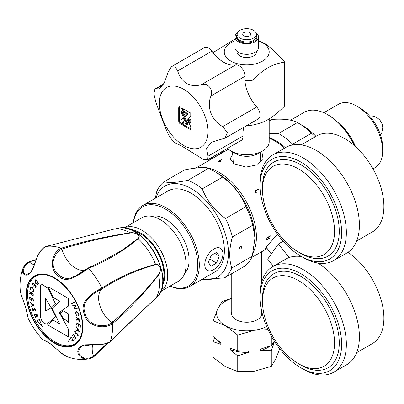 <?xml version="1.0" encoding="UTF-8"?>
<svg xmlns="http://www.w3.org/2000/svg" width="404" height="404" viewBox="0 0 404 404"><rect width="100%" height="100%" fill="white"/><g stroke="black" fill="none" stroke-linecap="round" stroke-linejoin="round"><path stroke-width="0.61" d="M42.94 274.483A39.042 22.543 -120 0 0 35.643 276.311L36.779 275.659A39.042 22.543 60 0 1 38.35 274.887M77.275 342.304A39.042 22.543 60 0 1 75.821 343.279L74.684 343.935A39.042 22.543 -120 0 0 79.916 338.532M35.643 276.311A39.042 22.543 -120 0 0 29.659 307.596A39.042 22.543 -120 0 0 55.161 342.001A39.042 22.543 -120 0 0 74.684 343.935M73.402 340.653L71.205 336.981L68.412 341.299L73.402 340.653L68.412 341.299M47.859 288.204L41.354 284.022L40.506 285.901L40.536 317.261C41.839 322.18 44.122 324.361 47.379 323.806L55.59 316.781L51.333 307.934L55.56 303.959L47.859 288.204M67.508 321.104L68.271 322.559L68.271 313.726L63.428 310.929L60.145 313.019L63.403 318.736L67.549 321.084L68.271 322.463M68.276 306.176L68.271 298.369L47.818 286.552L53.212 297.485L59.747 301.253L52.126 308.373L59.757 323.942L53.192 320.16L47.611 324.877L68.286 336.81L68.271 328.861L59.226 312.489L68.276 306.176M33.638 310.913L32.093 309.752L32.275 308.383L32.572 308.757L32.386 309.696L33.219 310.504L34.284 308.606L35.416 309.661L35.32 310.853L35.087 309.666L34.461 309.065L33.618 310.923M33.219 310.504L34.284 308.606M35.345 310.812L35.123 309.641L34.502 309.045L34.153 309.358M29.846 299.541L29.618 297.097L33.138 298.667L33.37 301.131L33.022 300.975L32.83 298.94L31.734 298.45L31.921 300.465L31.573 300.313L31.386 298.298L30.007 297.682L30.194 299.697L29.846 299.541L29.664 297.117M32.79 287.704L34.057 291.138L33.552 291.875L32.921 291.976L32.79 291.521L33.719 290.84L32.658 288.037L31.184 287.623L30.78 288.229L31.007 289.926L30.729 290.011L30.462 287.916L31.451 287.042L32.79 287.704M30.962 287.158L31.451 287.042M35.496 283.224L35.239 280.159L35.921 279.512L38.749 283.618L37.506 284.552L35.496 283.224L35.239 280.159M37.799 284.436L35.532 283.204M78.164 335.482L77.225 335.603L77.159 335.148L77.841 335.093L77.654 334.249L75.23 333.381L74.821 331.603L75.977 331.548L76.002 331.972L75.149 331.936L75.397 333.073L77.805 333.946L77.987 335.663M77.745 335.199L77.654 334.249M76.699 325.003L76.856 322.756L80.406 325.124L80.25 327.381L79.901 327.149L80.027 325.286L78.916 324.543L78.79 326.392L78.442 326.164L78.568 324.311L77.174 323.387L77.048 325.235L76.699 325.003L76.886 322.781M76.73 315.706L75.583 313.666L75.679 311.979L76.735 311.646L79.068 314.347L78.841 316.135L78.553 315.751L78.74 314.292L76.821 312.105L76.21 312.176L75.871 313.772L76.694 315.731L75.548 313.686L75.947 311.742M71.811 303.682L71.584 303.232L74.316 302.192L74.543 302.636L71.811 303.682L71.629 303.217M39.314 319.433L37.229 320.761L42.37 326.957L39.314 319.433L37.229 320.761M75.21 305.621L72.927 305.894L72.735 305.424L75.76 305.065L74.7 308.464L77.013 308.186L77.194 308.636L74.169 308.994L75.25 305.601L72.927 305.894M76.508 317.943L76.467 317.509L79.987 319.079L80.113 320.882L79.846 321.377L79.305 321.352L78.219 319.443L76.725 320.261L76.674 319.726L78.169 318.918L76.508 317.943L76.513 317.529M76.548 326.826L79.497 331.588L75.634 330.103L75.735 329.74L77.013 330.214L77.422 328.75L76.442 327.205L76.548 326.826M72.139 335.305L73.356 334.153L76.184 338.254L74.957 339.416L74.679 339.017L75.689 338.052L74.806 336.769L73.801 337.724L73.523 337.32L74.528 336.37L73.422 334.759L72.417 335.714L72.139 335.305L73.361 334.159M32.037 284.209L32.946 282.638L36.133 286.315L35.224 287.901L34.906 287.537L35.663 286.229L34.663 285.078L33.916 286.375L33.603 286.017L34.35 284.719L33.103 283.275L32.355 284.573L32.037 284.209L32.961 282.654M33.173 295.551L32.224 295.743L31.361 293.748L29.613 294.067L29.649 293.577L31.396 293.264L29.76 291.935L29.785 291.542L33.34 293.91L32.946 295.864M30.179 302.273L34.087 305.262L31.189 306.626L31.078 306.141L32.027 305.676L31.578 303.727L30.3 302.778L30.179 302.273M35.335 317.276L34.093 314.721L36.89 313.812L38.138 316.388L37.865 316.473L36.83 314.352L35.956 314.635L36.981 316.741L36.708 316.827L35.683 314.726L34.587 315.08L35.613 317.185L35.335 317.276L34.133 314.706M74.538 302.631L71.851 303.656M72.962 305.873L72.781 305.419M77.189 308.616L74.169 308.994M74.164 308.873L75.25 305.601M78.871 316.105L78.553 315.751M78.588 315.731L78.74 314.292M78.78 314.267L76.821 312.105M76.861 312.08L76.225 312.166M75.715 311.959L75.967 311.726M79.866 321.367L79.305 321.352M79.341 321.326L78.219 319.443M78.255 319.423L76.725 320.261M76.765 320.236L76.715 319.705M78.184 318.65L76.548 317.918M79.633 320.897L79.26 320.902L79.755 320.114L79.684 319.357L78.487 318.822L79.26 320.902M79.3 320.882L79.795 320.089L79.719 319.337L78.487 318.822M80.255 327.341L79.901 327.149M79.936 327.129L80.027 325.286M80.068 325.26L78.916 324.543M78.795 326.351L78.442 326.164M78.482 326.139L78.568 324.311M78.608 324.291L77.174 323.387M77.053 325.19L76.735 324.978M79.507 331.553L75.634 330.103M75.674 330.083L75.765 329.75M77.422 328.75L77.013 330.214M77.457 328.725L76.442 327.205M76.482 327.184L76.573 326.861M78.785 330.896L77.745 329.174L77.386 330.361L78.785 330.896L77.709 329.194M76.043 331.947L75.184 331.911M78.204 335.456L77.225 335.603M77.265 335.583L77.199 335.163M77.689 334.224L77.139 333.941M77.174 333.921L75.23 333.381M75.265 333.356L74.861 331.583M74.987 339.385L74.679 339.017M74.715 338.991L75.689 338.052M75.73 338.032L74.806 336.769M73.836 337.694L73.523 337.32M73.563 337.3L74.528 336.37M74.568 336.345L73.422 334.759M72.447 335.684L72.175 335.285M35.274 280.139L35.926 279.523M37.819 284.426L37.542 284.532M37.41 284.047L38.304 283.391L36.022 280.078L35.193 281.022L35.709 283.012L37.617 283.956M38.304 283.391L35.981 280.098M37.375 284.068L38.269 283.416M35.244 287.86L34.906 287.537M34.946 287.517L35.663 286.229M35.698 286.209L34.663 285.078M33.941 286.335L33.603 286.017M33.643 285.997L34.35 284.719M34.39 284.699L33.103 283.275M32.376 284.532L32.078 284.189M33.567 291.865L32.921 291.976M32.956 291.956L32.83 291.526M33.33 291.42L33.719 290.84M33.754 290.814L32.658 288.037M32.699 288.017L31.204 287.613M31.007 289.915L30.729 290.011M30.765 289.991L30.462 287.916M30.502 287.895L30.982 287.148M33.214 295.531L32.224 295.743M32.264 295.723L31.361 293.748M31.401 293.723L29.613 294.067M29.649 294.041L29.684 293.572M31.451 293.016L29.76 291.935M29.8 291.915L29.82 291.567M32.729 295.395L32.254 295.334L32.916 294.763L32.966 294.072L31.754 293.264L32.254 295.334M32.29 295.314L32.956 294.743L33.002 294.046L31.754 293.264M33.365 301.091L33.022 300.975M33.062 300.955L32.83 298.94M32.87 298.92L31.734 298.45M31.916 300.424L31.573 300.313M31.613 300.293L31.386 298.298M31.426 298.273L30.007 297.682M30.189 299.657L29.886 299.521M34.087 305.257L31.189 306.626M31.229 306.601L31.118 306.121M31.578 303.727L32.027 305.676M31.613 303.707L30.3 302.778M30.335 302.753L30.234 302.313M33.36 305.05L31.987 303.98L32.31 305.545L33.36 305.05L31.951 304M33.436 310.964L32.093 309.752M32.133 309.727L32.31 308.358M33.259 310.484L33.512 310.322L33.259 310.484M33.926 308.833L34.32 308.58M34.502 309.045L34.194 309.338L34.502 309.045M38.138 316.377L37.865 316.473M37.9 316.453L36.83 314.352M36.87 314.332L35.956 314.635M36.976 316.731L36.708 316.827M36.744 316.807L35.683 314.726M35.724 314.701L34.587 315.08M53.197 320.165L47.647 324.851L68.286 336.769M47.884 286.587L53.247 297.465L59.782 301.233L52.161 308.353L59.757 323.942M63.433 310.929L60.181 312.999L63.443 318.716L67.549 321.084M41.37 284.012L40.541 285.875L40.572 317.241C41.88 322.16 44.162 324.341 47.414 323.781M51.157 307.833L45.672 298.389L45.637 310.923L51.157 307.833L45.637 298.41M71.215 336.997L68.448 341.279M37.269 320.741L42.314 326.826M111.948 322.73A21.059 12.155 60 0 1 111.489 322.397A21.059 12.155 60 0 1 99.626 304.778A21.059 12.155 60 0 1 102.01 288.946C93.263 293.041 80.31 301.929 85.072 313.115C87.32 325.478 103.959 328.957 111.959 322.735L111.948 322.73A869.206 411.661 107.2 0 0 114.241 320.68L111.489 322.397M93.486 356.505L93.273 357.232L91.582 358.06L88.941 358.843L86.512 359.065L83.093 358.5L80.224 356.909L78.356 354.54L77.719 351.803L78.27 349.162L79.82 347.016L82.169 345.566L85.284 344.804L100.586 344.42L104.954 343.723L110.07 341.915C108.898 342.698 104.995 344.561 96.93 344.809L91.183 344.824L82.467 346.061L80.739 347.233L79.245 349.268L78.684 351.733L79.25 354.242L80.022 355.444L82.275 357.247L83.739 357.848L86.996 358.318L90.249 357.858L93.481 356.49A21.059 12.155 60 0 1 93.299 355.889A21.059 12.155 60 0 1 92.632 344.829M93.481 356.49A869.221 245.319 146.2 0 1 96.081 353.96L93.299 355.889M71.195 345.334A39.481 22.796 -120 0 0 75.124 344.142M35.683 275.831A39.481 22.796 -120 0 0 32.689 278.639M28.674 307.798A39.481 22.796 -120 0 0 74.25 344.693A39.481 22.796 -120 0 0 74.25 299.106A39.481 22.796 -120 0 0 34.769 276.311A39.481 22.796 -120 0 0 28.674 307.798M114.241 320.68C129.639 307.717 144.374 292.38 158.454 274.659C162.029 270.544 159.918 263.156 155.545 264.761C136.779 269.892 118.933 277.952 102.01 288.946L102.005 288.047C118.892 277.038 136.739 269.155 155.555 264.408L155.555 264.393C157.51 264.135 159.126 265.085 160.398 267.246C160.62 270.175 160.034 272.73 158.646 274.907A41.587 24.008 -120 0 1 155.681 298.42L155.671 298.43C141.849 310.873 126.694 325.306 110.216 341.734L110.216 341.734A61.065 35.254 -120 0 0 112.494 323.685C103.954 330.209 86.496 326.24 84.082 313.347C79.234 301.642 92.789 292.435 102.005 288.047A61.065 35.254 -120 0 0 88.622 268.357C80.184 273.791 67.584 284.396 59.146 276.649C48.626 270.564 51.04 252.48 61.191 248.218A61.065 35.254 -120 0 0 45.526 246.576L42.526 248.879L39.93 251.99L36.87 257.813L33.209 268.145L31.714 271.306L29.926 273.569L28.896 274.356L26.694 275.134L25.598 275.099L23.735 274.18L22.634 272.22L22.483 270.948L22.977 268.327C20.513 275.22 19.599 282.522 20.235 290.229L21.134 294.592L25.669 307.237L28.209 318.433C32.002 326.185 36.744 333.169 42.43 339.395L47.541 341.93L50.606 343.93L62.307 354L67.054 356.676C74.215 359.398 81.512 360.121 88.941 358.843L93.273 357.232M22.977 268.327L22.977 268.327C24.301 265.347 26.215 263.201 28.719 261.898L29.245 262.004L26.644 263.933L24.543 266.458L23.24 270.438L23.71 272.619L24.321 273.432L26.053 274.25L27.078 274.245L29.255 273.387C30.073 273.326 31.391 271.377 33.214 267.544L37.476 256.166C39.703 251.525 42.354 248.339 45.435 246.612L83.446 236.875M90.501 266.933L103.222 260.742L121.675 250.541L137.779 238.628C141.491 236.143 135.896 231.967 130.159 233.037C105.525 237.133 82.759 242.471 61.868 249.051L61.191 248.218C82.163 241.759 105.111 236.623 130.032 232.81A41.587 24.008 -120 0 0 113.675 229.194A41.587 24.008 -120 0 0 112.958 229.356L45.511 246.581M130.159 233.037A0.843 0.364 87.8 0 0 130.032 232.81L130.027 232.805C135.941 231.84 141.733 236.158 138.118 238.744L138.107 238.739C124.094 250.571 107.6 260.444 88.622 268.357L87.941 268.089L102.995 260.858M155.555 264.393A41.587 24.008 -120 0 0 138.118 238.744A0.843 0.697 37.3 0 0 137.779 238.628M151.263 302.439L150.727 302.934M158.454 274.659A0.843 0.439 29.4 0 1 158.646 274.897L158.646 274.897C143.996 293.834 128.608 310.095 112.494 323.685L111.959 322.735M96.081 353.96L107.247 343.193M108.004 342.9L93.364 357.197M35.926 259.908L28.583 262.075M34.199 264.862A21.059 12.155 60 0 1 29.255 262.014M85.123 269.887A21.059 12.155 60 0 1 61.868 249.051L58.833 251.207L56.201 254.121L54.217 257.631L53.126 261.721L53.257 265.943L54.611 269.867L56.898 273.215L59.752 275.836L62.963 277.644L66.357 278.462L70.079 278.179L75.76 275.892L87.875 268.14M155.555 264.408A0.843 0.651 88.7 0 1 155.545 264.761M315.948 136.355A51.475 29.719 -120 0 0 302.303 125.412L298.521 123.225A56.823 32.81 -120 0 0 297.394 122.594C292.127 119.705 283.699 118.645 272.104 119.412A56.823 32.81 -120 0 0 270.104 120.412L269.19 120.942M315.302 136.729L311.529 133.239A56.823 32.81 -120 0 0 298.521 123.225M285.375 147.677A51.475 29.719 -120 0 0 281.3 144.329A51.475 29.719 -120 0 0 269.19 137.567M311.529 133.239L292.622 144.157A56.823 32.81 -120 0 0 285.648 138.158A56.823 32.81 -120 0 0 278.482 133.512L297.394 122.594M269.19 133.709L278.482 133.512M292.622 144.157L292.87 144.915M272.104 119.412L269.19 121.094M354.091 145.339A46.798 27.018 -120 0 0 327.563 114.645A46.798 27.018 -120 0 0 304.161 112.327L290.516 120.205M354.439 145.637A45.995 26.553 -120 0 0 328.129 114.973L327.563 114.645M339.456 123.861A36.638 21.149 60 0 1 355.515 146.596M373.008 168.923L375.074 167.726A36.638 21.149 -120 0 0 382.664 150.955A36.638 21.149 -120 0 0 356.757 106.085A36.638 21.149 -120 0 0 338.441 104.272L323.806 112.721M382.664 150.955L382.664 147.465A32.355 18.68 -120 0 0 359.782 107.833L356.757 106.085M284.497 148.187A52.682 30.416 -120 0 0 269.19 138.092M197.49 167.948A52.682 30.416 60 0 1 200.53 167.438A52.682 30.416 60 0 1 244.107 197.909A52.682 30.416 60 0 1 253.162 252.641M228.422 149.263L195.788 168.104M267.19 248.541L264.979 249.313L266.367 246.945L277.503 234.179M269.938 237.719A52.682 30.416 60 0 1 269.852 238.082L266.337 240.112A52.682 30.416 60 0 0 266.418 239.754L268.064 238.804A52.682 30.416 60 0 0 268.372 237.279L266.726 238.229A52.682 30.416 60 0 0 266.797 237.85L270.311 235.82A52.682 30.416 60 0 1 270.246 236.199L268.781 237.042A52.682 30.416 60 0 1 268.473 238.567L269.938 237.719M218.938 161.302A52.682 30.416 60 0 1 220.337 161.615L219.922 161.852A52.682 30.416 60 0 0 218.18 161.474L221.695 159.444A52.682 30.416 60 0 1 222.043 159.509L218.983 161.494A52.464 30.29 60 0 1 220.114 161.741M255.394 191.188A52.682 30.416 60 0 1 256.464 192.955L256.05 193.193A52.682 30.416 60 0 0 254.707 190.986L258.227 188.956A52.682 30.416 60 0 1 258.499 189.395L255.293 191.259A52.464 30.29 60 0 1 256.353 193.016M261.837 151.364L262.999 158.56L257.696 164.751L246.056 167.099L234.108 163.797L230.053 159.014L232.724 154.182M224.972 151.268A14.665 3.101 141.2 0 0 215.085 156.964M222.75 151.081A13.16 2.783 -38.8 0 1 223.988 150.869A13.16 2.783 -38.8 0 1 224.154 150.879L225.387 151.025M209.004 160.474A13.16 2.783 -38.8 0 1 214.534 155.823M268.781 237.042L268.635 236.921A52.464 30.29 60 0 1 268.327 238.441L268.473 238.567M268.635 236.921L270.246 236.199M266.766 238.001L268.372 237.279M266.393 239.87L269.705 237.956M218.468 161.529L221.695 159.444M254.717 191.001L258.227 188.956M258.126 189.032A52.464 30.29 60 0 1 258.393 189.456M155.227 198.319L156.767 191.582A56.823 32.81 60 0 1 164.155 181.714C168.917 183.068 176.846 182.598 187.936 180.295L208.358 168.508A56.823 32.81 60 0 1 214.736 171.599L217.761 173.346A52.545 30.335 60 0 1 254.914 237.703L252.808 225.159L232.386 236.946C229.043 249.122 228.866 259.474 231.856 267.993A56.823 32.81 60 0 1 224.467 277.861L201.753 279.528M208.358 168.508C203.596 167.15 195.667 167.625 184.578 169.922L164.155 181.714M214.736 171.599A56.823 32.81 60 0 1 222.654 177.083L202.232 188.875C206.818 200.576 214.564 210.454 225.483 218.503A56.823 32.81 60 0 1 232.386 236.946M225.483 218.503L245.9 206.712C241.319 195.006 233.568 185.133 222.654 177.083M245.9 206.712A56.823 32.81 60 0 1 252.808 225.159M231.856 267.993L252.278 256.202L254.914 238.476M252.278 256.202A56.823 32.81 60 0 1 244.89 266.074L224.467 277.861M187.936 180.295A56.823 32.81 60 0 1 195.097 183.85A56.823 32.81 60 0 1 202.232 188.875M155.939 197.904A52.545 30.335 60 0 1 192.011 189.057A52.545 30.335 60 0 1 228.043 246.48A52.545 30.335 60 0 1 202.737 278.962M239.451 248.243A1.672 0.944 121 0 0 239.769 248.99A1.672 0.944 121 0 0 241.441 248.046A1.672 0.944 121 0 0 241.491 246.127A1.672 0.944 121 0 0 240.203 246.566A1.672 0.944 121 0 0 239.451 248.243M133.335 222.69A46.798 27.018 60 0 1 142.814 205.484L167.887 191.006A46.798 27.018 60 0 1 191.93 193.703A46.798 27.018 60 0 1 221.978 234.982A46.798 27.018 60 0 1 214.686 272.064L189.612 286.537A46.798 27.018 60 0 1 169.973 286.143M142.814 205.484A46.798 27.018 60 0 1 166.857 208.181A46.798 27.018 60 0 1 196.905 249.455A46.798 27.018 60 0 1 189.612 286.537M133.456 222.619A45.728 26.401 60 0 1 166.089 209.484A45.728 26.401 60 0 1 197.728 262.762A45.728 26.401 60 0 1 170.089 286.072M151.616 216.332A33.426 19.301 60 0 1 165.918 219.428A33.426 19.301 60 0 1 186.608 246.47A33.426 19.301 60 0 1 184.618 273.488M133.062 230.805A33.426 19.301 60 0 1 140.769 233.946A33.426 19.301 60 0 1 162.807 282.32M130.138 229.492A34.497 19.917 60 0 1 140.784 233.083A34.497 19.917 60 0 1 162.479 285.512M124.23 227.977A36.638 21.149 60 0 1 142.324 230.477A36.638 21.149 60 0 1 165.655 262.14A36.638 21.149 60 0 1 160.837 291.385M124.185 227.972L141.844 217.776A36.638 21.149 60 0 1 160.666 219.887A36.638 21.149 60 0 1 184.189 252.202A36.638 21.149 60 0 1 178.477 281.229L160.817 291.425M260.125 297.258L260.125 294.531A60.969 35.204 60 0 1 272.75 266.62A60.969 35.204 60 0 1 324.796 288.754A60.969 35.204 60 0 1 333.724 372.22A60.969 35.204 60 0 1 303.237 369.2L300.874 367.837A57.626 33.269 60 0 1 280.497 349.768A57.626 33.269 60 0 1 260.125 297.258A57.626 33.269 60 0 1 321.251 291.799A57.626 33.269 60 0 1 340.234 355.687A57.626 33.269 60 0 1 300.874 367.837M272.75 266.62L285.8 259.085A60.969 35.204 60 0 1 301.601 256.606M317.842 263.039A60.969 35.204 60 0 1 337.84 281.219A60.969 35.204 60 0 1 346.768 364.691L333.724 372.22M280.497 347.773A50.944 29.411 60 0 1 262.489 301.354A50.944 29.411 60 0 1 316.519 296.526A50.944 29.411 60 0 1 333.305 353.005A50.944 29.411 60 0 1 298.511 363.741A50.944 29.411 60 0 1 280.497 347.773M262.489 301.354L262.489 298.622A54.282 31.34 60 0 1 320.069 293.481A54.282 31.34 60 0 1 337.951 353.662A54.282 31.34 60 0 1 300.874 365.11L298.511 363.741M347.97 252.288A55.489 32.037 60 0 1 364.267 267.599A55.489 32.037 60 0 1 372.392 343.567L356.661 352.647M283.123 241.233L278.316 244.011L267.68 259.146L273.392 266.251M289.178 257.525L278.316 244.011M260.125 185.608L260.125 182.876A60.969 35.204 60 0 1 272.75 154.964A60.969 35.204 60 0 1 281.684 152.207A60.969 35.204 60 0 1 337.441 197.208A60.969 35.204 60 0 1 333.724 260.57A60.969 35.204 60 0 1 324.796 263.322A60.969 35.204 60 0 1 303.237 257.55L300.874 256.181A57.626 33.269 60 0 1 260.125 185.608A57.626 33.269 60 0 1 280.497 156.621A57.626 33.269 60 0 1 336.163 205.979A57.626 33.269 60 0 1 321.251 261.646A57.626 33.269 60 0 1 300.874 256.181M272.75 154.964L285.8 147.435A60.969 35.204 60 0 1 294.728 144.677A60.969 35.204 60 0 1 350.49 189.678A60.969 35.204 60 0 1 346.768 253.035L333.724 260.57M316.519 256.914A50.944 29.411 60 0 1 298.511 252.091A50.944 29.411 60 0 1 262.489 189.698A50.944 29.411 60 0 1 280.497 164.075A50.944 29.411 60 0 1 329.704 207.712A50.944 29.411 60 0 1 316.519 256.914M262.489 189.698L262.489 186.971A54.282 31.34 60 0 1 281.684 159.666A54.282 31.34 60 0 1 334.118 206.161A54.282 31.34 60 0 1 320.069 258.595A54.282 31.34 60 0 1 300.874 253.454L298.511 252.091M301.177 144.885L316.903 135.805A55.489 32.037 60 0 1 325.028 133.295A55.489 32.037 60 0 1 375.776 174.25A55.489 32.037 60 0 1 372.392 231.911L356.661 240.996M258.494 40.45L263.368 42.799C267.726 44.839 274.816 51.237 284.638 61.989C271.034 64.716 265.367 67.978 252.04 80.532A64.847 52.949 180 0 0 244.874 80.381M234.961 40.855A22.462 12.968 0 0 0 230.846 61.07A22.462 12.968 0 0 0 262.61 61.07A22.462 12.968 0 0 0 262.61 42.728A22.462 12.968 0 0 0 258.494 40.855M269.19 118.832L269.19 141.748A22.462 12.968 180 0 1 262.61 150.919A22.462 12.968 180 0 1 230.846 150.919L230.846 150.919A22.462 12.968 180 0 1 227.427 148.379M235.572 153.646L230.846 150.919L235.572 153.646A15.776 9.11 0 0 0 257.883 153.646L262.61 150.919M234.961 36.941L234.961 47.531A11.767 6.792 0 0 0 238.405 52.338A11.767 6.792 0 0 0 251.227 53.808A11.767 6.792 0 0 0 258.494 47.531L258.494 36.941A11.767 6.792 180 0 1 251.227 43.218A11.767 6.792 180 0 1 238.405 41.748A11.767 6.792 180 0 1 234.961 36.941A11.767 6.792 180 0 1 237.491 32.734M256.308 34.007L256.444 36.203A9.726 5.616 180 0 1 250.616 41.556A9.726 5.616 180 0 1 239.85 40.38A9.726 5.616 180 0 1 237.007 36.203L237.148 34.007A9.585 5.535 180 0 1 243.223 29.063A9.585 5.535 180 0 1 253.505 30.3A9.585 5.535 180 0 1 256.308 34.007A9.585 5.535 180 0 1 250.561 39.284A9.585 5.535 180 0 1 239.951 38.127A9.585 5.535 180 0 1 237.148 34.007M237.108 34.643A10.413 6.01 0 0 0 239.365 41.193A10.413 6.01 0 0 0 252.515 41.94A10.413 6.01 0 0 0 256.348 34.643M256.489 51.328L256.489 51.899A9.762 5.636 180 0 1 250.46 57.105A9.762 5.636 180 0 1 239.825 55.883A9.762 5.636 180 0 1 236.966 51.899L236.966 51.328M249.561 32.578A4.01 2.318 180 0 1 250.738 34.214A4.01 2.318 180 0 1 248.263 36.355A4.01 2.318 180 0 1 243.89 35.85A4.01 2.318 180 0 1 242.718 34.214A4.01 2.318 180 0 1 245.193 32.073A4.01 2.318 180 0 1 249.561 32.578M247.102 125.386A64.887 52.98 180 0 0 252.04 125.205C265.367 122.377 271.034 119.094 284.638 106.111L284.638 61.989M252.04 125.205L252.04 122.533M252.04 100.712L252.04 80.532M255.964 32.734A11.767 6.792 180 0 1 258.494 36.941M212.999 52.651L234.961 39.072M174.392 142.264L176.437 143.597C178.103 144.122 180.841 145.526 184.633 147.814A22.311 1.05 32.5 0 1 185.234 148.167L203.338 159.464L207.722 159.757L208.03 156.212L206.54 148.329L211.746 142.077L224.947 138.173L227.366 132.648L222.75 126.598C211.625 120.836 206.318 106.636 211.04 95.889C212.373 90.743 210.777 86.956 206.252 84.522L201.773 84.446C196.612 86.244 191.632 85.961 186.84 83.598A22.503 18.488 112.6 0 1 185.86 83.002C181.926 80.149 179.199 76.124 177.679 70.927L175.417 67.19L171.407 66.685L168.236 71.877L164.251 82.911L159.434 88.951L154.909 89.067L153.884 93.824L155.651 101.48C159.146 111.504 164.524 125.79 167.352 132.194C168.806 135.724 171.155 139.082 174.392 142.264M207.722 159.757L241.279 140.385A8.348 4.818 -120 0 0 242.991 136.027A29.729 17.165 60 0 1 243.966 127.194M224.947 138.173L258.358 118.882A8.348 4.818 -120 0 0 256.737 106.979A29.729 17.165 60 0 1 244.859 76.366A8.348 4.818 -120 0 0 238.971 65.63A8.348 4.818 -120 0 0 235.638 64.898A29.729 17.165 60 0 1 223.76 62.282A29.729 17.165 60 0 1 211.878 51.182A8.348 4.818 -120 0 0 208.545 48.061A8.348 4.818 -120 0 0 204.374 47.647L171.407 66.68M183.689 89.279A34.416 19.872 -120 0 0 159.353 103.333A34.416 19.872 -120 0 0 183.689 145.485A34.416 19.872 -120 0 0 208.025 131.431A34.416 19.872 -120 0 0 183.689 89.279M180.346 123.887A2.298 1.328 60 0 1 178.725 121.074L178.725 107.954A2.298 1.328 60 0 1 179.24 106.878A2.298 1.328 60 0 1 180.346 107.015A2.298 1.328 60 0 1 181.694 108.62L184.477 114.994L183.002 116.271L180.982 111.645L180.982 119.988L183.002 117.695L184.477 120.685L181.694 123.841A2.298 1.328 60 0 1 181.537 123.978A2.298 1.328 60 0 1 180.346 123.887M179.699 106.797A2.242 1.293 -120 0 0 179.517 107.54L179.517 120.66A2.242 1.293 -120 0 0 181.103 123.407A2.242 1.293 -120 0 0 181.891 123.619M183.158 118.018L181.699 119.68L180.982 119.988M180.982 111.645L181.699 111.039L183.714 115.655M190.769 126.684L190.769 129.79L181.739 124.578L183.562 122.513L187.315 124.679L183.704 117.377L187.315 114.251L183.562 112.085L181.739 107.913L190.769 113.13L190.769 116.256L187.158 119.387L190.769 126.684M183.052 108.671L184.34 111.61L188.153 113.817L184.512 116.973L188.153 124.336L187.315 124.679M183.562 112.085L184.34 111.61M187.315 114.251L188.153 113.817M183.704 117.377L184.512 116.973M183.855 122.68L182.573 124.139L190.769 128.871M181.739 124.578L182.573 124.139M189.35 119.084L188.87 119.498L189.92 121.624L190.769 122.114M188.062 119.907L189.148 118.968L190.769 119.907L190.769 123.033L189.148 122.099L188.062 119.907L188.87 119.498M189.148 122.099L189.92 121.624M208.378 262.443L211.181 255.464L216.64 252.283L219.296 256.086L216.493 263.07L211.04 266.246L208.378 262.443M216.493 263.07L209.752 259.025M219.296 256.086L214.771 253.374M204.762 264.504A12.837 7.267 -59 0 1 210.57 251.642A12.837 7.267 -59 0 1 220.443 248.258A12.837 7.267 -59 0 1 220.069 263.004A12.837 7.267 -59 0 1 207.237 270.271A12.837 7.267 -59 0 1 204.762 264.504M261.701 312.105A15.16 8.752 180 0 1 261.888 313.474A15.16 8.752 180 0 1 246.728 322.23A15.16 8.752 180 0 1 231.563 313.474A15.16 8.752 180 0 1 231.75 312.105M271.806 344.9A30.749 17.756 -0 0 0 274.134 342.678L271.291 350.687L260.671 350.455A30.749 17.756 -0 0 0 270.539 345.864M248.354 352.359L237.734 355.879L229.962 349.511A30.749 17.756 -0 0 0 248.354 352.359L248.354 350.995L237.734 350.758L229.962 348.147L229.962 349.511M217.675 340.451A30.749 17.756 -0 0 0 220.948 344.309L213.171 341.698L214.504 337.769M260.671 350.455L260.671 349.086L271.291 345.566L274.134 341.314L274.134 342.678M213.171 320.862L217.67 308.979A30.083 17.367 -0 0 0 225.452 325.755L213.171 320.862L213.171 336.577L220.948 342.94L220.948 344.309M271.291 336.062L271.291 345.566M271.291 350.687L271.291 366.403L275.786 358.909L279.704 348.768M213.171 341.698L213.171 357.414L225.452 366.696L237.734 371.594L254.515 371.19L271.291 366.403M231.75 298.415A30.083 17.367 -0 0 0 217.67 308.979L222.165 301.49L231.75 298.238M268.004 329.619L254.515 330.255A30.083 17.367 -0 0 0 266.625 326.503M254.515 330.255L237.734 335.042L225.452 325.755A30.083 17.367 -0 0 0 254.515 330.255M237.734 355.879L237.734 371.594M237.734 335.042L237.734 350.758M118.725 228.164C142.9 220.978 176.235 278.72 157.924 296.056A39.92 23.048 -120 0 0 154.505 252.773A39.92 23.048 -120 0 0 118.725 228.164L113.675 229.194M28.331 307.762A40.006 23.099 -120 0 0 76.881 343.41A40.006 23.099 -120 0 0 58.317 280.331A40.006 23.099 -120 0 0 28.331 307.762M242.991 136.027L208.03 156.212M244.859 76.366L211.04 95.889M211.878 51.182L177.679 70.927M178.725 121.074L179.517 120.66M178.725 107.954L179.517 107.54M235.638 64.898L201.773 84.446M256.737 106.979L222.75 126.598M163.14 84.86L155.833 89.077M157.924 296.056L157.02 297.076M147.788 305.631L151.651 302.091M155.601 298.511L139.425 313.433L110.135 341.87M42.43 339.395L48.697 342.764C50.495 343.759 54.313 346.945 60.156 352.323L67.054 356.676M20.235 290.229L20.776 293.354L25.74 307.762L28.209 318.433M36.032 259.626L28.775 261.873M87.915 268.104L78.482 274.276M380.517 135.057L381.841 132.497L382.755 127.538L382.275 124.26L379.826 119.922L376.856 117.584L374.68 116.61L372.296 116.024L369.453 115.898M251.727 257.469L267.084 248.601M266.191 247.203L271.281 254.02M260.166 162.918L260.873 151.919M233.31 163.302L232.578 151.919M163.64 84.022L154.904 89.067M261.701 314.847L261.701 311.131M261.701 282.098L261.701 251.712M231.75 314.847L231.75 273.654"/></g></svg>
